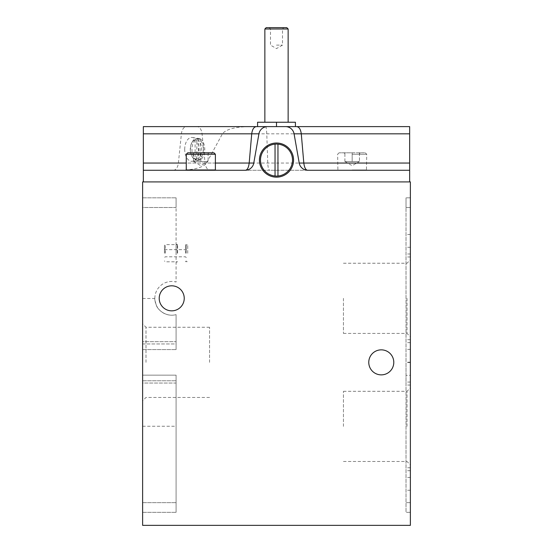 <?xml version="1.0" encoding="UTF-8"?>
<svg xmlns="http://www.w3.org/2000/svg" width="553" height="553" viewBox="0 0 553 553"><rect width="100%" height="100%" fill="white"/><g stroke="black" fill="none" stroke-linecap="round" stroke-linejoin="round"><path stroke-width="0.41" stroke-dasharray="2.77 2.07" d="M275.041 144.139A16.009 16.009 0 0 0 275.041 176.02A16.009 16.009 0 0 0 292.509 160.08A16.009 16.009 0 0 0 275.041 144.139L275.041 176.02M208.101 152.801L192.423 152.801L209.228 152.801L208.101 152.801L208.101 161.531L200.829 161.531L208.101 161.531L208.101 152.801M359.45 152.801L343.772 152.801L360.577 152.801L359.45 152.801L359.45 161.531L352.171 161.531L359.45 161.531L359.45 152.801M295.302 126.609L276.5 126.609L276.5 122.241L295.42 122.241L295.42 126.609L257.698 126.609M176.089 314.636C165.478 317.443 157.363 309.189 156.319 305.235C154.964 300.791 154.467 298.537 154.84 298.489C154.467 298.516 154.951 300.756 156.305 305.215C157.356 309.168 165.437 317.443 176.089 314.636C165.478 317.443 157.363 309.189 156.319 305.235C154.964 300.791 154.467 298.537 154.84 298.489C154.467 298.516 154.951 300.756 156.305 305.215C157.356 309.168 165.437 317.443 176.089 314.636L176.089 343.952L176.089 314.636A16.88 16.88 0 0 1 154.84 298.33A16.88 16.88 0 0 1 176.089 282.023L176.089 207.52L176.089 282.023A16.88 16.88 0 0 0 154.84 298.33A16.88 16.88 0 0 0 176.089 314.636M142.619 343.952L142.619 298.489L142.619 349.586L142.619 343.952L176.089 343.952L176.089 349.586L176.089 341.671L176.089 349.586L176.089 343.952L142.619 343.952M176.089 253.219L176.089 244.267L176.089 253.219M176.089 207.52L176.089 197.822L176.089 207.52L142.619 207.52L142.619 197.822L142.619 341.671L142.619 207.52L176.089 207.52M142.619 362.36L142.619 400.842L142.619 362.36M142.619 383.049L142.619 502.649L142.619 383.049L176.089 383.049L176.089 512.348L176.089 375.134L176.089 383.049L142.619 383.049M142.619 502.649L142.619 512.348L142.619 502.649L176.089 502.649L142.619 502.649M142.619 181.909L142.619 525.35L410.381 525.35L410.381 181.909L142.619 181.909M142.619 341.671L142.619 349.586L142.619 341.671L176.089 341.671L142.619 341.671M409.655 126.609L409.655 170.269L307.42 170.255C303.134 169.875 300.403 167.469 299.221 163.052L294.072 133.826C292.641 129.098 289.772 126.692 285.472 126.609M143.345 181.909L409.655 181.909L143.345 181.909L143.345 170.269L245.58 170.255C249.859 169.875 252.59 167.476 253.779 163.052L258.928 133.826C260.339 129.112 263.207 126.706 267.528 126.609M173.317 170.269A8.73 5.129 -90 0 0 178.377 163.052L181.405 133.826A8.73 5.129 -90 0 1 186.458 126.609L197.006 126.609A8.73 5.129 -90 0 1 202.059 133.826L205.087 163.052A8.73 5.129 -90 0 0 210.147 170.269L307.586 170.269C305.698 170.054 304.44 167.649 303.811 163.052L301.281 133.826C300.632 129.112 298.986 126.706 296.346 126.609M210.147 170.269L269.76 170.269C268.661 170.048 267.991 167.642 267.763 163.052L266.781 133.826C266.47 129.098 266.117 126.692 265.716 126.609L276.5 126.609M248.885 126.609C234.735 126.948 225.907 129.354 222.424 133.826L206.559 163.052L143.345 163.052L143.345 126.609M143.345 170.269L143.345 163.052M409.655 181.909L409.655 170.269M197.006 126.609L265.716 126.609M410.381 426.391L410.381 464.873L410.381 426.391M410.381 298.33L410.381 259.848L410.381 298.33M410.381 375.335L410.381 197.822L410.381 375.335L406.02 375.335L406.02 385.033L406.02 362.519L406.02 512.348L406.02 207.52L406.02 375.335M393.791 362.36A12.519 12.519 0 0 0 375.024 351.521A12.519 12.519 0 0 0 375.024 373.199A12.519 12.519 0 0 0 393.791 362.36M184.239 298.33A12.519 12.519 0 0 0 165.465 287.491A12.519 12.519 0 0 0 165.465 309.168A12.519 12.519 0 0 0 184.239 298.33M352.171 170.269L366.439 170.269L352.171 170.269M307.586 170.269L269.76 170.269M180.098 170.269C194.248 169.923 203.069 167.518 206.559 163.052L178.377 163.052M200.829 170.269L186.561 170.269L200.829 170.269M184.716 149.365A11.931 7.016 -90 0 1 192.382 137.49A11.931 7.016 -90 0 1 198.748 149.365A11.931 7.016 -90 0 1 192.382 161.248A11.931 7.016 -90 0 1 184.716 149.365M197.504 138.582L198.409 138.727A10.742 6.311 -90 0 1 199.854 138.672A10.742 6.311 -90 0 1 200.124 138.727L199.211 138.582A10.887 6.401 -90 0 1 204.755 149.365A10.887 6.401 -90 0 1 199.211 160.156L200.124 160.011A10.742 6.311 -90 0 1 199.854 160.066A10.742 6.311 -90 0 1 198.409 160.011L197.504 160.156A10.887 6.401 -90 0 1 191.96 149.365A10.887 6.401 -90 0 1 197.504 138.582L196.059 138.582L195.112 139.757A9.719 5.717 -90 0 0 191.822 142.688L192.264 141.886A10.887 6.401 -90 0 1 196.059 138.582M196.827 158.981L196.827 139.757A9.719 5.717 -90 0 1 201.686 149.365A9.719 5.717 -90 0 1 196.827 158.981L197.767 160.156A10.887 6.401 -90 0 0 203.31 149.365A10.887 6.401 -90 0 0 197.767 138.582L196.827 139.757M195.112 139.757L195.112 158.981A9.719 5.717 -90 0 1 191.822 156.05A9.719 5.717 -90 0 1 191.822 142.688M195.112 158.981L196.059 160.156A10.887 6.401 -90 0 1 192.264 156.845A10.887 6.401 -90 0 1 192.264 141.886M199.211 160.156L197.767 160.156M200.124 138.727L200.124 160.011M199.211 138.582L197.767 138.582M197.504 160.156L196.059 160.156M198.409 138.727L198.409 160.011M410.381 512.348L406.02 512.348L410.381 512.348M406.02 207.52L406.02 197.822L406.02 207.52L410.381 207.52L406.02 207.52M410.381 197.822L406.02 197.822L410.381 197.822M142.619 375.134L176.089 375.134L176.089 426.232L176.089 375.134L142.619 375.134M142.619 512.348L176.089 512.348L142.619 512.348M142.619 197.822L176.089 197.822L142.619 197.822M142.619 349.586L176.089 349.586L142.619 349.586M145.999 362.36L145.999 327.265L145.999 362.36M209.559 362.36L209.559 327.265L209.559 362.36M343.441 298.33L343.441 333.424L343.441 298.33M407.001 298.33L407.001 333.424L407.001 298.33M343.441 426.391L343.441 391.296L343.441 426.391M407.001 426.391L407.001 391.296L407.001 426.391M257.58 126.609L257.58 122.241L276.5 122.241M266.193 27.65L286.807 27.65M276.5 27.65L283.779 27.65L276.5 27.65M264.859 28.991L288.141 28.991M276.5 28.908L282.514 28.908L276.5 28.908M276.5 45.111L282.514 45.111L276.5 45.111M177.25 253.219L177.25 244.267L177.25 253.219M177.617 253.219L177.617 244.626L177.617 253.219M164.441 253.219L164.441 245.504L164.441 253.219M165.319 253.219L165.319 244.626L165.319 253.219M165.229 253.219L165.229 249.638L165.229 253.219M185.483 253.219L185.483 249.638L185.483 253.219M186.271 253.219L186.271 245.504L186.271 253.219M185.545 253.219L185.545 244.779L185.545 253.219M187.73 253.219L187.73 244.779L187.73 253.219M352.171 152.801L365.27 152.801L339.079 152.801L352.171 152.801L352.171 161.531L344.899 161.531L359.36 161.531L344.982 161.531L352.171 161.531L352.171 152.801M352.171 154.259L366.729 154.259L352.171 154.259M352.171 169.971L366.729 169.971L352.171 169.971M187.73 152.801L213.921 152.801M186.271 154.259L215.38 154.259M186.271 169.971L215.38 169.971M344.899 161.531L344.899 152.801L344.899 161.531M193.55 161.531L200.829 161.531L193.55 161.531L193.55 152.801L193.55 161.531M200.829 161.531L208.018 161.531L193.64 161.531L200.829 161.531L200.829 152.801L200.829 161.531M277.959 176.02L277.959 144.139M409.655 163.052L205.087 163.052M409.655 133.826L202.059 133.826M215.38 163.052L186.271 163.052M181.405 133.826L143.345 133.826M410.381 382.068L406.02 382.068M410.381 470.721L406.02 470.721M410.381 477.446L406.02 477.446M410.381 502.649L406.02 502.649L410.381 502.649M410.381 349.385L406.02 349.385M410.381 342.653L406.02 342.653M410.381 254L406.02 254M410.381 247.274L406.02 247.274M142.619 380.768L176.089 380.768L142.619 380.768M208.101 153.451L209.228 152.801M193.55 153.451L192.423 152.801M359.45 153.451L360.577 152.801M344.899 153.451L343.772 152.801M142.619 298.489L154.84 298.489M199.854 138.672L192.382 137.49M199.854 160.066L192.382 161.248M191.822 156.05L192.264 156.845M410.381 385.033L406.02 385.033M410.381 362.519L406.02 362.519M410.381 490.269L406.02 490.269M410.381 467.748L406.02 467.748M410.381 339.687L406.02 339.687M410.381 234.451L406.02 234.451M410.381 362.201L406.02 362.201M410.381 256.972L406.02 256.972M142.619 426.232L176.089 426.232M209.559 327.265L145.999 327.265L142.619 323.885M209.559 397.455L145.999 397.455L142.619 400.842M343.441 333.424L407.001 333.424L410.381 336.805M343.441 263.235L407.001 263.235L410.381 259.848M343.441 461.485L407.001 461.485L410.381 464.873M343.441 391.296L407.001 391.296L410.381 387.916M269.221 27.65L270.486 28.908L270.486 45.111L276.5 48.588L282.514 45.111L282.514 28.908L283.779 27.65M176.089 262.163L177.617 261.804L165.319 261.804L164.441 260.926M176.089 244.267L177.617 244.626L165.319 244.626L164.441 245.504M186.271 248.85L185.483 249.638L165.229 249.638L164.441 248.85M186.271 257.58L185.483 256.792L165.229 256.792L164.441 257.58M186.271 245.504L185.545 244.779L187.73 244.779M186.271 260.926L185.545 261.659L187.73 261.659M339.079 152.801L337.62 154.259L337.911 170.269M365.27 152.801L366.729 154.259L366.439 170.269M344.982 161.531L352.171 165.686L359.36 161.531M193.64 161.531L200.829 165.686L208.018 161.531"/><path stroke-width="0.83" d="M275.041 176.02L275.041 144.139M277.959 144.139L277.959 176.02M276.5 126.609L296.346 126.609L295.42 126.609L295.42 122.241L257.58 122.241L257.58 126.609L276.5 126.609L276.5 122.241M257.698 126.609L267.528 126.609A8.73 8.73 0 0 0 258.928 133.826L253.779 163.052A8.73 8.73 0 0 1 245.179 170.269L143.345 170.269L143.345 126.609L248.885 126.609L186.458 126.609M409.655 181.909L409.655 170.269L307.821 170.269A8.73 8.73 0 0 1 299.221 163.052L294.072 133.826A8.73 8.73 0 0 0 285.472 126.609L267.528 126.609M285.472 126.609L295.302 126.609M296.346 126.609L409.655 126.609L296.346 126.609C298.979 126.692 300.625 129.098 301.281 133.826L303.811 163.052C304.399 167.469 305.602 169.875 307.42 170.255M142.619 181.909L142.619 525.35L410.381 525.35L410.381 181.909L142.619 181.909M245.58 170.255C247.398 169.875 248.594 167.476 249.189 163.052L251.719 133.826C252.368 129.112 254.014 126.706 256.654 126.609L257.58 126.609M409.655 170.269L409.655 163.052L299.221 163.052M409.655 126.609L409.655 163.052M143.345 181.909L143.345 170.269M293.567 160.08A17.067 17.067 0 0 0 267.963 145.301A17.067 17.067 0 0 0 267.963 174.859A17.067 17.067 0 0 0 293.567 160.08M256.654 126.609L143.345 126.609M393.791 362.36A12.519 12.519 0 0 0 375.024 351.521A12.519 12.519 0 0 0 375.024 373.199A12.519 12.519 0 0 0 393.791 362.36M184.239 298.33A12.519 12.519 0 0 0 165.465 287.491A12.519 12.519 0 0 0 165.465 309.168A12.519 12.519 0 0 0 184.239 298.33M264.859 28.991L288.141 28.991L286.807 27.65L266.193 27.65L264.859 28.991L264.859 122.241M215.38 154.259L213.921 152.801L187.73 152.801L186.271 154.259L186.271 169.971L215.38 169.971L215.38 154.259L186.271 154.259M292.509 160.08A16.009 16.009 0 0 0 268.495 146.213A16.009 16.009 0 0 0 268.495 173.939A16.009 16.009 0 0 0 292.509 160.08M294.072 133.826L409.655 133.826M143.345 133.826L258.928 133.826M215.38 163.052L253.779 163.052M186.271 163.052L143.345 163.052M288.141 28.991L288.141 122.241"/></g></svg>
